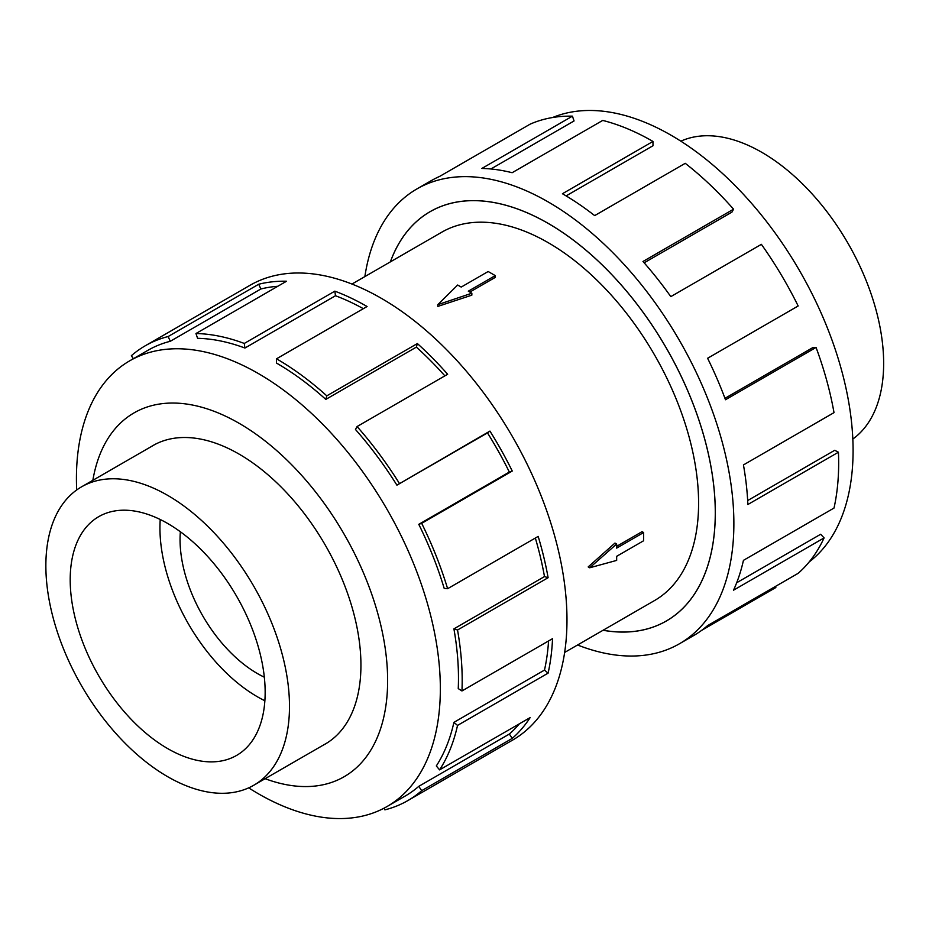 <?xml version="1.0" encoding="UTF-8"?>
<svg xmlns="http://www.w3.org/2000/svg" width="929" height="929" viewBox="0 0 929 929"><rect width="100%" height="100%" fill="white"/><g stroke="black" fill="none" stroke-linecap="round" stroke-linejoin="round"><path stroke-width="1.39" d="M603.095 630.245A236.28 136.412 -120 0 0 666.348 620.967A236.28 136.412 -120 0 0 702.556 431.637A236.28 136.412 -120 0 0 548.203 223.424A236.28 136.412 -120 0 0 430.069 211.719A236.28 136.412 -120 0 0 390.401 261.85M564.646 652.448L654.55 600.54A212.695 122.802 -120 0 0 687.146 430.104A212.695 122.802 -120 0 0 548.203 242.678A212.695 122.802 -120 0 0 441.856 232.145L351.952 284.053M495.262 275.611L468.309 291.172L471.851 293.216L437.803 304.677L457.66 285.029L461.214 287.073L488.166 271.512L495.262 275.611L495.262 277.399L469.853 292.066M471.851 293.216L471.851 295.155L437.803 306.419L437.803 304.677M588.196 566.911L614.986 543.059L616.659 544.022L589.706 567.782L588.196 566.911M616.659 546.333L642.067 531.667L643.611 532.561L616.659 548.122L616.659 544.022M680.841 141.173A172.271 99.461 60 0 1 761.838 152.344A172.271 99.461 60 0 1 872.981 299.591A172.271 99.461 60 0 1 852.822 439.057M167.684 776.702A172.271 99.461 -120 0 0 253.814 785.226A172.271 99.461 -120 0 0 280.221 647.188A172.271 99.461 -120 0 0 167.684 495.378A172.271 99.461 -120 0 0 81.543 486.842A172.271 99.461 -120 0 0 55.136 624.892A172.271 99.461 -120 0 0 167.684 776.702M180.365 531.76A109.413 63.172 -120 0 0 257.426 673.56A109.413 63.172 -120 0 0 264.324 677.183M167.684 523.48A137.852 79.592 60 0 1 257.739 644.958A137.852 79.592 60 0 1 236.605 755.416A137.852 79.592 60 0 1 167.684 748.6A137.852 79.592 60 0 1 77.618 627.11A137.852 79.592 60 0 1 98.753 516.652A137.852 79.592 60 0 1 167.684 523.48M264.87 700.756A137.852 79.592 60 0 1 257.426 696.785A137.852 79.592 60 0 1 160.229 519.508M552.592 117.53A257.333 148.57 60 0 1 671.121 135.262A257.333 148.57 60 0 1 836.472 353.125A257.333 148.57 60 0 1 809.182 561.952M364.865 276.598A262.582 151.601 60 0 1 416.912 188.935A262.582 151.601 60 0 1 548.203 201.941A262.582 151.601 60 0 1 719.743 433.332A262.582 151.601 60 0 1 679.494 643.739A262.582 151.601 60 0 1 577.559 644.993M775.32 586.513L775.854 587.523L701.639 630.373M679.494 643.739L693.719 635.529A262.582 151.601 -120 0 0 707.596 625.612L798.162 573.321A262.582 151.601 -120 0 0 824.093 537.903L733.515 590.194A262.582 151.601 -120 0 0 743.444 560.35L834.01 508.058A262.582 151.601 -120 0 0 838.434 452.214L747.868 504.505A262.582 151.601 -120 0 0 743.444 464.93L834.01 412.639A262.582 151.601 -120 0 0 816.057 347.446L725.491 399.737A262.582 151.601 -120 0 0 707.596 358.269L798.162 305.978A262.582 151.601 -120 0 0 761.385 244.339L670.808 296.63A262.582 151.601 -120 0 0 642.984 261.479L733.562 209.188A262.582 151.601 -120 0 0 685.242 163.318L594.665 215.609A262.582 151.601 -120 0 0 562.428 193.731L652.994 141.44L652.994 145.737L566.109 195.903M390.354 261.885A236.326 136.447 60 0 1 430.046 211.684A236.326 136.447 60 0 1 548.203 223.39A236.326 136.447 60 0 1 702.591 431.637A236.326 136.447 60 0 1 666.36 621.002A236.326 136.447 60 0 1 603.049 630.28M733.562 209.188L731.947 212.126L644.157 262.802M816.057 347.446L812.794 347.62L724.957 398.332M838.434 452.214L834.73 450.286L747.671 500.557M824.093 537.903L820.667 534.256L736.685 582.75M323.292 745.128A172.318 99.484 -120 0 0 325.255 744.036A172.318 99.484 -120 0 0 351.661 605.963A172.318 99.484 -120 0 0 239.09 454.107A172.318 99.484 -120 0 0 152.937 445.572A172.318 99.484 -120 0 0 151.009 446.733M248.67 787.862A257.333 148.57 -120 0 0 258.39 793.772A257.333 148.57 -120 0 0 387.056 806.523A257.333 148.57 -120 0 0 426.492 600.32A257.333 148.57 -120 0 0 258.39 373.563A257.333 148.57 -120 0 0 129.723 360.812A257.333 148.57 -120 0 0 76.689 489.978M265.125 778.699A210.07 121.281 -120 0 0 387.056 665.141A210.07 121.281 -120 0 0 239.09 423.287A210.07 121.281 -120 0 0 92.854 480.316M418.782 524.328A257.333 148.57 60 0 1 444.19 588.394L447.615 588.696L538.181 536.405A262.582 151.601 60 0 1 548.11 577.71L457.532 630.001L453.909 628.863A257.333 148.57 60 0 1 458.252 688.598L461.957 690.955L552.534 638.664A262.582 151.601 60 0 1 548.11 673.13L457.532 725.421L453.909 722.367A257.333 148.57 60 0 1 436.316 765.949L439.58 769.874L530.145 717.594A262.582 151.601 60 0 1 512.251 738.392L421.685 790.684A262.582 151.601 60 0 1 407.808 800.601L512.599 740.099A262.582 151.601 -120 0 0 552.848 529.693A262.582 151.601 -120 0 0 381.308 298.302A262.582 151.601 -120 0 0 250.017 285.296L145.226 345.797A262.582 151.601 60 0 1 168.126 336.542L258.703 284.251A262.582 151.601 60 0 1 286.527 281.232L195.961 333.523A262.582 151.601 60 0 1 244.281 343.44L334.846 291.16A262.582 151.601 60 0 1 367.083 306.512L276.517 358.803L276.517 363.088A257.333 148.57 60 0 1 325.8 399.4L326.799 395.847L417.376 343.556A262.582 151.601 60 0 1 447.65 374.259L357.073 426.55L355.47 429.477A257.333 148.57 60 0 1 396.915 485.17L489.943 431.091A262.582 151.601 60 0 1 512.251 471.049L421.685 523.341L418.782 524.328L509.347 472.048A257.333 148.57 -120 0 0 487.481 432.891L489.943 431.091M133.358 358.71L131.349 355.714A262.582 151.601 60 0 1 145.226 345.797M363.332 308.683A257.333 148.57 -120 0 0 335.485 295.747L334.846 291.16M195.961 333.523L197.563 338.319A257.333 148.57 60 0 1 244.919 348.038L335.485 295.747M277.771 286.283A257.333 148.57 -120 0 0 260.875 288.989L258.703 284.251M129.723 360.812L147.85 350.349A257.333 148.57 60 0 1 170.297 341.28L260.875 288.989M170.297 341.28L168.126 336.542M244.919 348.038L244.281 343.44M325.8 399.4L416.366 347.109L417.376 343.556M444.863 375.862A257.333 148.57 -120 0 0 416.366 347.109M276.517 358.803A262.582 151.601 60 0 1 326.799 395.847M396.915 485.17L487.481 432.891M509.347 472.048L512.251 471.049M357.073 426.55A262.582 151.601 60 0 1 399.377 483.382M453.909 628.863L544.487 576.572A257.333 148.57 -120 0 0 535.336 538.054M544.487 576.572L548.11 577.71M421.685 523.341A262.582 151.601 60 0 1 447.615 588.696M453.909 722.367L544.487 670.088A257.333 148.57 -120 0 0 548.563 640.952M544.487 670.088L548.11 673.13M457.532 630.001A262.582 151.601 60 0 1 461.957 690.955M421.685 790.684L418.782 786.34L509.347 734.049A257.333 148.57 -120 0 0 519.404 723.796M509.347 734.049L512.251 738.392M457.532 725.421A262.582 151.601 60 0 1 439.58 769.874M384.118 808.137L384.896 809.856A262.582 151.601 60 0 0 407.808 800.601M418.782 786.34A257.333 148.57 60 0 1 405.183 796.048L387.056 806.523M652.994 141.44A262.582 151.601 -120 0 0 602.712 120.422L512.134 172.713A262.582 151.601 -120 0 0 481.861 168.451L572.438 116.16L574.052 120.956L490.872 168.985M572.438 116.16A262.582 151.601 -120 0 0 530.134 124.161L439.568 176.452A262.582 151.601 -120 0 0 431.137 180.725L416.912 188.935M589.706 567.782L616.659 560.408L616.659 556.32L643.611 540.759L643.611 532.561M432.345 210.407L430.069 211.719M327.171 742.886L253.814 785.226M154.899 444.492L81.543 486.842M668.613 619.655L666.348 620.967"/></g></svg>
